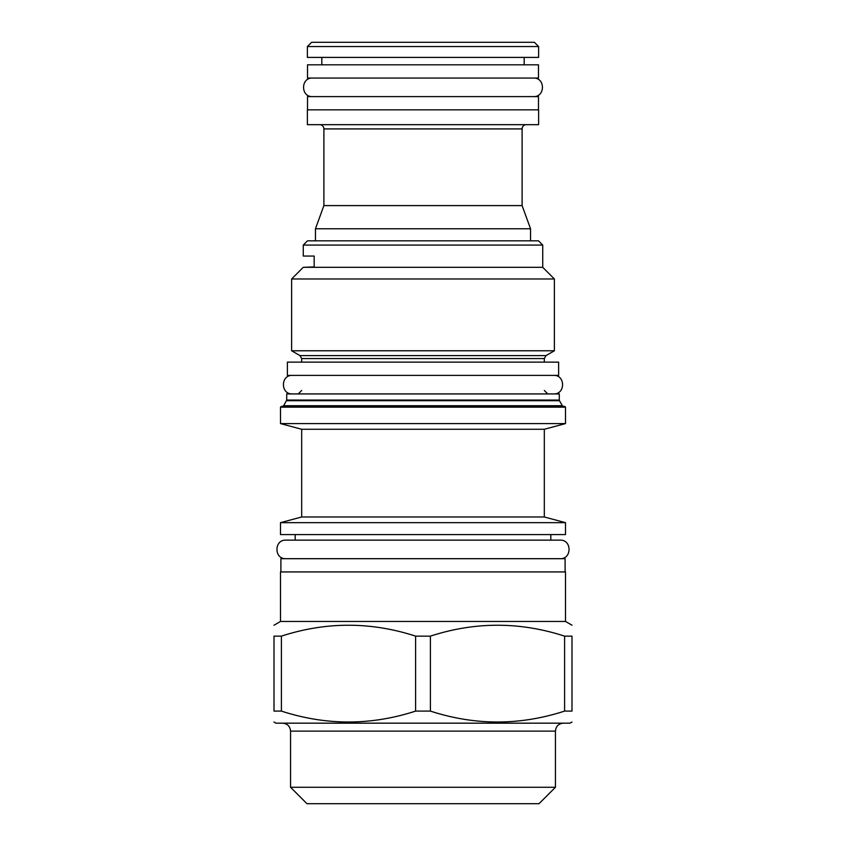 <?xml version="1.0" encoding="UTF-8"?>
<svg xmlns="http://www.w3.org/2000/svg" width="846" height="846" viewBox="0 0 846 846"><rect width="100%" height="100%" fill="white"/><g stroke="black" fill="none" stroke-linecap="round" stroke-linejoin="round"><path stroke-width="1.27" d="M286.72 400.063L286.72 393.929L559.28 393.929L559.28 400.063L286.72 400.063L283.653 405.72L282.511 406.376L323.542 406.376M522.458 406.376L282.511 406.376M280.491 407.169L281.284 406.376L564.716 406.376L565.509 407.169L565.509 423.592L280.491 423.592L280.491 407.169L565.509 407.169M280.491 423.592L301.684 429.271L544.316 429.271L565.509 423.592M544.316 429.271L544.316 516.98L301.684 516.98L280.491 522.659L565.509 522.659L565.509 534.577L280.491 534.577L280.491 522.659M280.893 571.928L280.893 558.688L565.107 558.688L565.107 571.928M565.509 621.461L565.509 571.928L280.491 571.928L280.491 621.461L565.509 621.461L571.991 625.205M281.401 711.095L274.009 711.095C274.009 725.625 274.009 725.625 274.009 711.095L274.009 636.139C274.009 621.609 274.009 621.609 274.009 636.139L281.401 636.139L281.401 711.095C326.133 725.625 370.876 725.625 415.608 711.095L430.392 711.095L430.392 636.139L415.608 636.139C370.876 621.609 326.133 621.609 281.401 636.139M274.009 722.029L275.986 723.171L570.014 723.171L571.991 722.029M415.608 636.139L415.608 711.095M564.599 711.095L564.599 636.139L571.991 636.139C571.991 621.609 571.991 621.609 571.991 636.139L571.991 711.095C571.991 725.625 571.991 725.625 571.991 711.095L564.599 711.095C519.867 725.625 475.124 725.625 430.392 711.095M564.599 636.139C519.867 621.609 475.124 621.609 430.392 636.139M290.559 731.124L555.441 731.124L555.441 787.277L290.559 787.277L290.559 731.124C290.093 726.291 287.439 723.647 282.617 723.171M555.441 787.277L539.018 803.7L306.982 803.7L290.559 787.277M287.386 375.391L558.614 375.391L558.614 362.141L287.386 362.141L287.386 375.391M299.96 355.584L291.616 350.773L554.384 350.773L546.04 355.584L299.96 355.584L301.684 358.567L301.684 362.141M542.73 245.065L303.27 245.065L307.51 240.824L538.49 240.824L542.73 245.065L542.73 267.315L554.384 278.969L291.616 278.969L291.616 350.773M303.27 245.065L303.27 256.063L314.173 256.063L314.173 266.924L303.27 267.315L542.73 267.315M526.339 124.679A4.241 4.241 0 0 0 522.109 128.92L522.109 205.599L323.891 205.599L315.463 228.78L315.463 240.824M315.463 228.78L530.537 228.78L530.537 240.824M522.109 205.599L530.537 228.78M319.661 124.679A4.241 4.241 0 0 1 323.891 128.92L323.891 205.599M538.616 124.679L307.384 124.679L307.384 109.843L538.616 109.843L538.616 124.679M307.51 109.843L307.51 96.603L538.49 96.603L538.49 109.843M307.51 78.054L538.49 78.054L538.49 64.814L307.51 64.814L307.51 78.054M321.818 57.401L321.818 64.814M524.182 57.401L524.182 64.814M538.616 57.401L307.384 57.401L307.384 46.541L538.616 46.541L538.616 57.401M307.384 46.541L311.614 42.3L534.386 42.3L538.616 46.541M292.409 375.391C280.449 374.81 280.449 394.5 292.409 393.929M553.591 375.391C565.551 374.81 565.551 394.5 553.591 393.929M550.809 534.577L550.809 540.139L560.073 540.139L285.927 540.139C273.967 539.568 273.967 559.259 285.927 558.688M560.073 540.139C572.033 539.568 572.033 559.259 560.073 558.688M285.927 540.139L295.191 540.139L295.191 534.577M312.544 78.054C300.584 77.483 300.584 97.174 312.544 96.603M533.456 78.054C545.416 77.483 545.416 97.174 533.456 96.603M559.28 400.063L559.46 400.718L286.54 400.718M559.46 400.718L562.347 405.72L283.653 405.72M546.04 355.584L544.316 358.567L301.684 358.567M522.109 128.92L323.891 128.92M562.347 405.72L563.489 406.376M301.684 429.271L301.684 516.98M544.316 516.98L565.509 522.659M280.491 621.461L274.009 625.205M555.441 731.124C555.907 726.291 558.561 723.647 563.383 723.171M301.684 390.482L298.236 393.929M544.316 358.567L544.316 362.141M554.384 278.969L554.384 350.773M303.27 267.315L291.616 278.969M544.316 390.482L547.764 393.929"/></g></svg>
